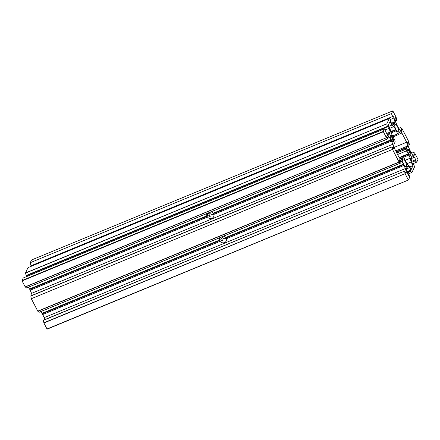 <?xml version="1.0" encoding="UTF-8"?>
<svg xmlns="http://www.w3.org/2000/svg" width="440" height="440" viewBox="0 0 440 440"><rect width="100%" height="100%" fill="white"/><g stroke="black" fill="none" stroke-linecap="round" stroke-linejoin="round"><path stroke-width="0.66" d="M396.006 129.723A4.246 1.304 67.6 0 0 398.343 132.099A4.246 1.304 67.6 0 0 397.441 126.621A4.246 1.304 67.6 0 0 395.104 124.245A4.246 1.304 67.6 0 0 396.006 129.723M403.805 164.335A4.246 1.304 67.6 0 0 406.148 166.716A4.246 1.304 67.6 0 0 405.24 161.238A4.246 1.304 67.6 0 0 402.903 158.857A4.246 1.304 67.6 0 0 403.805 164.335M211.079 211.833A3.68 3.372 24.9 0 1 213.197 213.213L213.691 213.532L213.823 214.423A3.68 3.372 24.9 0 1 213.67 216.678A3.68 3.372 24.9 0 1 207.465 217.047L206.839 215.837A3.68 3.372 24.9 0 1 206.993 213.582A3.68 3.372 24.9 0 1 207.026 213.505M207.306 213.389L207.57 215.435L210.188 216.579L208.335 212.966M208.885 212.591L209.38 212.916A3.68 3.372 -155.1 0 0 213.802 214.187M223.669 236.115A3.68 3.372 24.9 0 1 225.781 237.496L226.276 237.82L226.413 238.711A3.68 3.372 24.9 0 1 226.259 240.966A3.68 3.372 24.9 0 1 220.055 241.335L219.428 240.119A3.68 3.372 24.9 0 1 219.577 237.87A3.68 3.372 24.9 0 1 219.615 237.787M219.896 237.672L220.16 239.718L222.778 240.867L220.924 237.248M221.474 236.88L221.969 237.204A3.68 3.372 -155.1 0 0 226.391 238.475M390.258 135.982A2.976 0.913 -112.4 0 1 390.302 135.96A2.976 0.913 -112.4 0 1 391.941 137.621A2.976 0.913 -112.4 0 1 392.574 141.455A2.976 0.913 -112.4 0 1 392.524 141.471M391.336 139.793A3.542 1.089 67.6 0 0 392.893 141.735A3.542 1.089 67.6 0 0 393.608 140.591A3.542 1.089 67.6 0 0 392.535 137.209A3.542 1.089 67.6 0 0 390.335 135.537A3.542 1.089 67.6 0 0 391.336 139.793M23.221 277.987L384.489 128.859L385.864 129.998L385.528 131.236L386.788 133.661L388.696 135.201L389.301 133.903L387.838 134.508M409.899 155.43A2.976 0.913 67.6 0 0 409.948 155.413A2.976 0.913 67.6 0 0 409.316 151.58A2.976 0.913 67.6 0 0 407.677 149.913A2.976 0.913 67.6 0 0 407.632 149.941M409.91 151.168A3.542 1.089 -112.4 0 1 410.982 154.545A3.542 1.089 -112.4 0 1 410.267 155.689A3.542 1.089 -112.4 0 1 408.716 153.747A3.542 1.089 -112.4 0 1 407.709 149.496A3.542 1.089 -112.4 0 1 409.91 151.168M408.43 180.01L47.003 328.977L408.458 180.01L409.646 177.309L409.024 174.68L408.133 174.84M400.422 158.791L401.885 158.186L402.32 158.538L402.127 157.669L402.727 156.376L403.59 157.064L407.374 164.373L409.288 165.913L411.169 169.543L412.99 165.616L411.109 161.986L410.25 158.18L408.474 154.264L402.941 156.547M407.039 172.381L410.52 170.946L410.933 170.055L409.673 167.624L407.764 166.089L407.16 167.387L406.725 167.035L406.923 167.904L406.324 169.197L407.182 173.008L408.441 175.434L408.854 174.543M392.623 124.179L394.086 123.574L393.486 124.867L391.573 123.332L390.313 120.907L390.847 119.763L389.279 118.509L27.984 267.636L25.515 272.965L26.296 275.891L387.591 126.764L388.02 125.851L389.279 128.282L390.137 132.088L389.538 133.386L389.736 134.25L389.301 133.903M401.885 158.186L401.286 159.484L399.377 157.949L394.592 148.72L393.734 144.914L394.334 143.616L394.141 142.753L394.576 143.099L395.175 141.801L394.79 140.091L391 132.781L390.143 128.975L388.262 125.34L390.077 121.418L391.963 125.048L393.872 126.583L395.885 129.982L390.836 132.061M410.52 170.946L410.702 171.43L407.154 172.898M411.625 157.19L412.55 155.76L414.464 157.295L415.723 159.726L415.19 160.864L416.757 162.118L418 159.434L414.728 153.12L413.166 151.866L414.557 154.55L414.073 155.584L412.165 154.044L410.152 150.651L408.375 146.735L407.517 142.929L407.995 141.895L409.387 144.579L408.683 141.465L402.138 128.838L400.576 127.578L401.968 130.262L401.489 131.296L399.575 129.762L397.562 126.363L395.786 122.452L394.928 118.641L395.406 117.612L396.798 120.296L396.099 117.178L392.821 110.864L391.578 113.547L392.282 116.666L392.81 115.522L394.07 117.953L394.928 121.759L394.328 123.057L392.282 123.899M407.759 174.125L411.989 172.409L414.458 167.079L413.754 163.966L413.226 165.105L411.966 162.673L411.109 158.868L411.708 157.575L411.516 156.706L411.95 157.058M396.176 151.773L406.912 147.34L407.11 148.209L406.675 147.857L406.076 149.155L406.461 150.871L408.474 154.264M399.036 132.908L398.519 134.585L397.661 133.892L395.885 129.982M396.352 152.119L406.675 147.857M394.086 123.574L394.521 123.921L394.328 123.057M213.691 213.532L391.1 140.311L392.876 144.221L393.734 148.027L393.25 149.061L392.007 146.806L392.541 149.391L31.317 298.722L392.541 149.391M213.823 214.423L391.292 141.174M28.408 287.232L29.805 289.438L207.213 216.211M29.37 289.086L206.839 215.837M390.731 131.582L395.45 129.63M44.627 319.671L44.165 317.636L42.389 313.72L219.802 240.493M42.389 313.72L41.954 313.374L219.428 240.119M226.276 237.82L403.689 164.593L401.671 161.2L399.762 159.66L399.284 160.694L400.428 163.157L399.163 162.162L37.862 311.289L31.317 298.722M226.413 238.711L403.882 165.457L403.689 164.593M399.179 157.575L408.04 153.918M47.003 328.977L43.907 323.004L43.428 320.326M41.954 313.374L40.992 311.514M39.16 312.235L37.862 311.289M30.839 296.038L31.246 298.518M29.805 289.438L31.576 293.348L32.038 295.389M384.489 128.859L23.194 277.987L22.077 280.891L25.174 286.864L26.571 287.947M27.038 275.583L27.39 276.254M26.296 275.891L387.563 126.764M32.164 265.909L31.905 265.413M392.282 116.666L30.987 265.793L30.283 262.675L31.526 259.99L392.821 110.864M37.763 311.146L399.058 162.019L392.618 149.595M43.302 320.216L404.597 171.094L405.84 173.349L406.318 172.315L405.46 168.509L403.882 165.457M404.597 171.094L43.285 320.381M43.835 322.806L405.13 173.679L404.586 171.254M405.13 173.679L43.907 323.004M408.298 179.85L405.202 173.882M411.917 172.409L410.702 171.43M389.279 118.509L386.81 123.838L25.515 272.965M25.52 273.108L386.81 123.838M386.815 123.981L387.36 126.401L26.065 275.528M387.591 126.764L387.36 126.401M384.472 128.882L383.295 131.417L22 280.544M22.077 280.891L383.372 131.763L383.295 131.417M383.372 131.763L386.469 137.737L25.174 286.864M25.278 287.007L386.469 137.737M386.573 137.88L387.789 138.853L26.494 287.98M387.332 137.638L389.087 136.912L387.173 135.377L386.694 136.411L387.789 138.853M389.087 136.912L391.1 140.311M398.629 134.349L401.874 133.012L399.96 131.472L399.361 132.77M401.874 133.012L406.659 142.236L407.517 146.047L406.912 147.34M395.725 150.909L407.517 146.047M396.803 152.982L406.076 149.155M397.601 154.523L406.461 150.871M405.202 160.259L410.25 158.18M403.656 157.201L408.672 155.128M412.572 163.845L416.757 162.118M400.081 158.516L402.127 157.669M399.295 157.79L402.727 156.376M225.781 237.496L403.255 164.246M399.916 161.92L401.671 161.2M42.587 314.584L220.055 241.335M44.165 317.636L405.46 168.509M405.482 172.662L406.318 172.315M406.835 167.519L407.16 167.387M406.428 168.96L409.673 167.624M406.89 171.721L410.933 170.055M394.284 147.345L406.659 142.236M411.868 162.239L415.19 160.864M412.83 164.346L413.754 163.966M411.219 158.631L414.464 157.295M411.681 161.392L415.723 159.726M408.018 145.145L409.387 144.579M411.411 152.587L413.166 151.866M413.391 155.029L414.557 154.55M225.225 238.711L226.358 238.244M407.011 163.674L411.109 161.986M409.816 166.925L412.99 165.616M209.115 212.762L211.25 211.882M392.992 136.868L398.519 134.585M391.495 123.178L394.928 121.759M392.612 135.977L397.661 133.892M391.067 132.913L396.083 130.845M389.78 128.271L393.872 126.583M30.283 262.675L391.578 113.547M394.245 143.237L394.576 143.099M29.997 290.301L207.465 217.047M31.576 293.348L392.876 144.221M392.898 148.374L393.734 148.027M213.197 213.213L390.665 139.959M387.492 134.228L389.538 133.386M386.705 133.507L390.137 132.088M385.66 129.778L389.279 128.282M390.451 119.449L394.07 117.953M398.822 128.304L400.576 127.578M395.428 120.857L396.798 120.296M400.802 130.746L401.968 130.262M388.784 126.357L391.963 125.048M411.945 172.425L407.77 174.147L411.972 172.425M39.083 312.268L400.378 163.141M30.701 296.098L391.996 146.971M408.127 174.829L408.87 174.521M47.157 329.137L408.458 180.01M39.133 312.284L400.428 163.157M26.543 287.997L387.844 138.87M30.712 295.933L392.007 146.806"/></g></svg>
